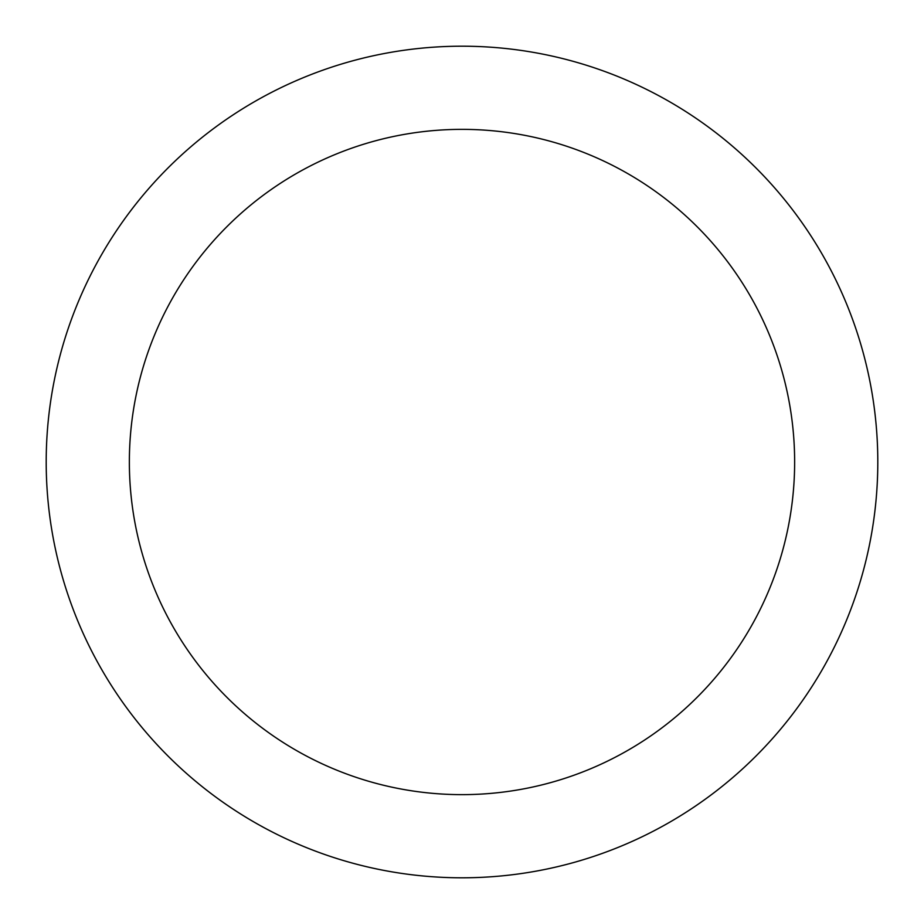 <?xml version="1.0" encoding="UTF-8"?>
<svg xmlns="http://www.w3.org/2000/svg" width="924" height="924" viewBox="0 0 924 924"><rect width="100%" height="100%" fill="white"/><g stroke="black" fill="none" stroke-linecap="round" stroke-linejoin="round"><path stroke-width="1.39" d="M462 46.2A415.8 415.8 0 0 1 877.8 462A415.8 415.8 0 0 1 462 877.8A415.8 415.8 0 0 1 46.2 462A415.8 415.8 0 0 1 462 46.2M462 794.64A332.64 332.64 0 0 1 129.36 462A332.64 332.64 0 0 1 462 129.36A332.64 332.64 0 0 1 794.64 462A332.64 332.64 0 0 1 462 794.64"/></g></svg>
